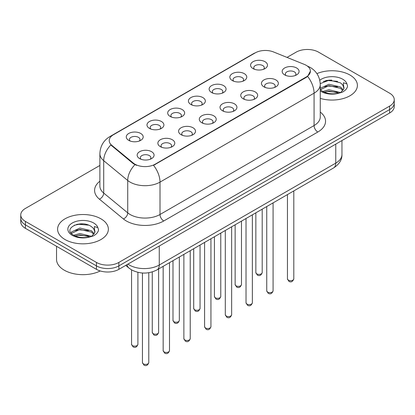 <?xml version="1.0" encoding="UTF-8"?>
<svg xmlns="http://www.w3.org/2000/svg" width="415" height="415" viewBox="0 0 415 415"><rect width="100%" height="100%" fill="white"/><g stroke="black" fill="none" stroke-linecap="round" stroke-linejoin="round"><path stroke-width="0.62" d="M232.327 80.562L232.327 80.562A8.461 4.887 180 0 1 232.327 73.657A8.461 4.887 180 0 1 244.295 73.657A8.461 4.887 180 0 1 244.295 80.562A8.461 4.887 180 0 1 232.327 80.562M242.905 81.21A5.286 3.055 0 0 0 243.6 79.701A5.286 3.055 0 0 0 242.049 77.543A5.286 3.055 0 0 0 236.291 76.879A5.286 3.055 0 0 0 233.023 79.701A5.286 3.055 0 0 0 233.718 81.21M211.614 92.524L211.614 92.524A8.461 4.887 180 0 1 211.614 85.615A8.461 4.887 180 0 1 223.581 85.615A8.461 4.887 180 0 1 223.581 92.524A8.461 4.887 180 0 1 211.614 92.524M222.191 93.173A5.286 3.055 0 0 0 222.886 91.663A5.286 3.055 0 0 0 221.335 89.5A5.286 3.055 0 0 0 215.572 88.841A5.286 3.055 0 0 0 212.309 91.663A5.286 3.055 0 0 0 212.999 93.173M190.9 104.487L190.9 104.487A8.461 4.887 180 0 1 190.9 97.577A8.461 4.887 180 0 1 202.862 97.577A8.461 4.887 180 0 1 202.862 104.487A8.461 4.887 180 0 1 190.9 104.487M201.477 105.13A5.286 3.055 0 0 0 202.167 103.62A5.286 3.055 0 0 0 200.621 101.462A5.286 3.055 0 0 0 194.858 100.798A5.286 3.055 0 0 0 191.59 103.62A5.286 3.055 0 0 0 192.285 105.13M170.181 116.444L170.181 116.444A8.461 4.887 180 0 1 170.181 109.534A8.461 4.887 180 0 1 182.149 109.534A8.461 4.887 180 0 1 182.149 116.444A8.461 4.887 180 0 1 170.181 116.444M180.758 117.092A5.286 3.055 0 0 0 181.454 115.583A5.286 3.055 0 0 0 179.903 113.419A5.286 3.055 0 0 0 174.139 112.761A5.286 3.055 0 0 0 170.876 115.583A5.286 3.055 0 0 0 171.571 117.092M149.467 128.406L149.467 128.406A8.461 4.887 180 0 1 149.467 121.496A8.461 4.887 180 0 1 161.43 121.496A8.461 4.887 180 0 1 161.43 128.406A8.461 4.887 180 0 1 149.467 128.406M160.045 129.055A5.286 3.055 0 0 0 160.735 127.54A5.286 3.055 0 0 0 159.189 125.382A5.286 3.055 0 0 0 153.425 124.718A5.286 3.055 0 0 0 150.163 127.54A5.286 3.055 0 0 0 150.853 129.055M128.749 140.363L128.749 140.363A8.461 4.887 180 0 1 128.749 133.459A8.461 4.887 180 0 1 140.716 133.459A8.461 4.887 180 0 1 140.716 140.363A8.461 4.887 180 0 1 128.749 140.363M139.326 141.012A5.286 3.055 0 0 0 140.021 139.502A5.286 3.055 0 0 0 138.475 137.344A5.286 3.055 0 0 0 132.712 136.68A5.286 3.055 0 0 0 129.444 139.502A5.286 3.055 0 0 0 130.139 141.012M253.046 68.605L253.046 68.605A8.461 4.887 180 0 1 253.046 61.695A8.461 4.887 180 0 1 265.009 61.695A8.461 4.887 180 0 1 265.009 68.605A8.461 4.887 180 0 1 253.046 68.605M263.624 69.253A5.286 3.055 0 0 0 264.314 67.738A5.286 3.055 0 0 0 262.768 65.58A5.286 3.055 0 0 0 257.004 64.922A5.286 3.055 0 0 0 253.741 67.738A5.286 3.055 0 0 0 254.431 69.253M263.924 86.844L263.924 86.844A8.461 4.887 180 0 1 263.924 79.939A8.461 4.887 180 0 1 275.892 79.939A8.461 4.887 180 0 1 275.892 86.844A8.461 4.887 180 0 1 263.924 86.844M274.502 87.492A5.286 3.055 0 0 0 275.197 85.983A5.286 3.055 0 0 0 273.646 83.825A5.286 3.055 0 0 0 267.882 83.161A5.286 3.055 0 0 0 264.62 85.983A5.286 3.055 0 0 0 265.315 87.492M243.211 98.806L243.211 98.806A8.461 4.887 180 0 1 243.211 91.897A8.461 4.887 180 0 1 255.178 91.897A8.461 4.887 180 0 1 255.178 98.806A8.461 4.887 180 0 1 243.211 98.806M253.788 99.455A5.286 3.055 0 0 0 254.483 97.945A5.286 3.055 0 0 0 252.932 95.782A5.286 3.055 0 0 0 247.169 95.123A5.286 3.055 0 0 0 243.906 97.945A5.286 3.055 0 0 0 244.596 99.455M222.497 110.769A8.461 4.887 180 0 1 222.492 110.769A8.461 4.887 180 0 1 222.497 103.859A8.461 4.887 180 0 1 234.459 103.859A8.461 4.887 180 0 1 234.459 110.769A8.461 4.887 180 0 1 222.497 110.769M233.074 111.412A5.286 3.055 0 0 0 233.764 109.902A5.286 3.055 0 0 0 232.218 107.744A5.286 3.055 0 0 0 226.455 107.08A5.286 3.055 0 0 0 223.187 109.902A5.286 3.055 0 0 0 223.882 111.412M201.778 122.726L201.778 122.726A8.461 4.887 180 0 1 201.778 115.816A8.461 4.887 180 0 1 213.746 115.816A8.461 4.887 180 0 1 213.746 122.726A8.461 4.887 180 0 1 201.778 122.726M212.356 123.374A5.286 3.055 0 0 0 213.051 121.865A5.286 3.055 0 0 0 211.5 119.707A5.286 3.055 0 0 0 205.736 119.043A5.286 3.055 0 0 0 202.473 121.865A5.286 3.055 0 0 0 203.168 123.374M181.065 134.688L181.065 134.688A8.461 4.887 180 0 1 181.065 127.779A8.461 4.887 180 0 1 193.027 127.779A8.461 4.887 180 0 1 193.027 134.688A8.461 4.887 180 0 1 181.065 134.688M191.642 135.337A5.286 3.055 0 0 0 192.332 133.822A5.286 3.055 0 0 0 190.786 131.664A5.286 3.055 0 0 0 185.023 131.005A5.286 3.055 0 0 0 181.76 133.822A5.286 3.055 0 0 0 182.45 135.337M160.346 146.645L160.346 146.645A8.461 4.887 180 0 1 160.346 139.741A8.461 4.887 180 0 1 172.313 139.741A8.461 4.887 180 0 1 172.313 146.645A8.461 4.887 180 0 1 160.346 146.645M170.923 147.294A5.286 3.055 0 0 0 171.618 145.784A5.286 3.055 0 0 0 170.072 143.626A5.286 3.055 0 0 0 164.309 142.962A5.286 3.055 0 0 0 161.041 145.784A5.286 3.055 0 0 0 161.736 147.294M139.632 158.608L139.632 158.608A8.461 4.887 180 0 1 139.632 151.698A8.461 4.887 180 0 1 151.6 151.698A8.461 4.887 180 0 1 151.6 158.608A8.461 4.887 180 0 1 139.632 158.608M150.209 159.256A5.286 3.055 0 0 0 150.904 157.742A5.286 3.055 0 0 0 149.353 155.584A5.286 3.055 0 0 0 143.59 154.925A5.286 3.055 0 0 0 140.327 157.742A5.286 3.055 0 0 0 141.022 159.256M284.643 74.887L284.643 74.887A8.461 4.887 180 0 1 284.643 67.977A8.461 4.887 180 0 1 296.606 67.977A8.461 4.887 180 0 1 296.606 74.887A8.461 4.887 180 0 1 284.643 74.887M295.221 75.535A5.286 3.055 0 0 0 295.911 74.02A5.286 3.055 0 0 0 294.365 71.862A5.286 3.055 0 0 0 288.601 71.204A5.286 3.055 0 0 0 285.338 74.02A5.286 3.055 0 0 0 286.028 75.535M304.309 64.398A14.276 8.243 180 0 1 306.218 65.321A14.276 8.243 180 0 1 310.399 71.152A14.276 8.243 180 0 1 306.218 76.983L155.148 164.2A14.276 8.243 180 0 1 133.36 163.1L111.796 145.323A14.276 8.243 180 0 1 109.218 140.592A14.276 8.243 180 0 1 113.399 134.766L255.235 52.876A14.276 8.243 180 0 1 273.521 51.953L304.309 64.398M349.97 75.037A25.382 14.655 0 0 0 316.915 73.621A25.382 14.655 0 0 1 349.97 75.037A25.382 14.655 0 0 1 357.403 85.402A25.382 14.655 0 0 0 349.97 75.037M100.928 218.819A25.382 14.655 0 0 0 73.268 215.639A25.382 14.655 0 0 0 57.597 229.179A25.382 14.655 0 0 0 65.031 239.543A25.382 14.655 0 0 0 92.695 242.718A25.382 14.655 0 0 0 108.367 229.179A25.382 14.655 0 0 0 100.928 218.819A25.382 14.655 0 0 0 73.268 215.639A25.382 14.655 0 0 0 57.597 229.179A25.382 14.655 0 0 0 65.031 239.543A25.382 14.655 0 0 0 92.695 242.718A25.382 14.655 0 0 0 108.367 229.179A25.382 14.655 0 0 0 100.928 218.819M310.399 71.152L307.603 76.402L306.218 77.403L153.545 165.346A18.509 10.686 60 0 1 160.008 182.118A21.155 12.211 180 0 1 130.097 182.118A21.155 12.211 180 0 1 127.727 180.489L103.703 160.678A21.155 12.211 180 0 1 99.88 153.675L99.88 186.055A21.155 12.211 0 0 0 103.703 193.063L127.727 212.869A21.155 12.211 0 0 0 130.097 214.498A21.155 12.211 0 0 0 160.008 214.498L314.072 125.553A21.155 12.211 0 0 0 320.266 116.921L320.266 84.536A21.155 12.211 180 0 1 314.072 93.173A18.509 10.686 -120 0 0 307.603 76.402M99.88 165.455L25.398 208.454A15.863 9.161 0 0 0 20.75 214.934L20.75 221.838A15.863 9.161 0 0 0 25.398 228.317L96.441 269.335L96.441 265.88A15.863 9.161 0 0 0 118.877 265.88L389.602 109.581A15.863 9.161 0 0 0 394.25 103.102A15.863 9.161 0 0 1 389.602 109.581L118.877 265.88A15.863 9.161 0 0 1 96.441 265.88L25.398 224.863L96.441 265.88L96.441 262.425A15.863 9.161 0 0 0 118.877 262.425L389.602 106.126A15.863 9.161 0 0 0 394.25 99.647A15.863 9.161 0 0 0 389.602 93.173L318.559 52.155A15.863 9.161 0 0 0 296.123 52.155L287.019 57.41M20.75 218.389A15.863 9.161 0 0 0 25.398 224.863A15.863 9.161 0 0 1 20.75 218.389M136.566 165.346L133.36 163.723L110.836 144.975A18.509 12.377 129.5 0 0 103.703 160.678L103.703 193.063A5.286 3.538 -50.5 0 1 99.372 199.133A26.441 15.267 180 0 1 99.88 181.215M320.266 98.391A25.382 14.655 0 0 0 357.403 85.402A25.382 14.655 0 0 1 320.266 98.391M20.75 214.934A15.863 9.161 0 0 0 25.398 221.408L96.441 262.425M82.694 223.877A21.155 12.211 0 0 0 76.599 224.448M331.73 80.1A21.155 12.211 0 0 0 325.635 80.666M96.441 269.335A15.863 9.161 0 0 0 118.877 269.335L389.602 113.036A15.863 9.161 0 0 0 394.25 106.556L394.25 99.647M320.266 89.458L322.434 91.274C327.067 93.785 332.534 94.423 338.842 93.193L342.199 92.218C345.425 90.563 347.22 88.494 347.573 86.014L346.909 83.872L343.376 82.761L343.791 88.81L343.973 87.99A11.952 6.899 0 0 0 342.624 84.805L340.482 82.855L329.386 80.095L320.245 83.628M343.791 88.81L340.876 92.332M322.792 91.482L328.924 89.749L340.596 92.535M337.509 92.306L327.985 91.492L324.198 92.177L328.924 91.118L339.268 93.1M320.266 88.691L320.473 88.229L328.924 84.266L340.471 86.963L343.247 89.858M320.442 89.661L328.924 85.635L340.471 88.338L342.79 90.506M342.624 84.805L343.968 88.156M323.301 81.475L327.985 80.526L337.628 81.376M324.182 86.699L327.985 86.009L337.509 86.823M56.539 246.297L56.539 259.406A26.441 15.267 0 0 0 64.284 270.201A26.441 15.267 0 0 0 100.259 270.959M94.76 232.592L94.936 231.772A11.952 6.899 0 0 0 93.583 228.582L91.445 226.632C80.427 218.835 62.063 229.013 73.398 235.056C78.025 237.562 83.493 238.205 89.806 236.975L93.162 236C96.389 234.34 98.179 232.27 98.537 229.791L97.873 227.648L94.34 226.538L94.755 232.592L91.84 236.114M73.751 235.264L79.888 233.526L91.559 236.311M88.473 236.088L78.949 235.269L75.162 235.959L79.888 234.9L90.231 236.882M71.074 233.043L71.437 232.011L79.888 228.043L91.435 230.745L94.21 233.635M71.406 233.443L79.888 229.417L91.435 232.115L93.754 234.288M93.583 228.582L94.931 231.933M74.264 225.252L78.949 224.302L88.592 225.153M75.146 230.475L78.949 229.786L88.473 230.605M155.148 164.2L155.148 164.625M133.36 163.1L133.36 163.723M111.796 145.323L111.796 145.945M306.218 76.983L306.218 77.403M163.749 220.977A5.286 3.055 60 0 1 160.008 214.498L160.008 182.118L314.072 93.173L314.072 125.553A5.286 3.055 60 0 0 317.807 132.032L163.749 220.977A26.441 15.267 180 0 1 126.357 220.977A26.441 15.267 180 0 1 123.395 218.938L99.372 199.133M320.266 84.536C319.908 76.931 316.562 71.23 310.238 67.427L307.567 66.125A18.509 8.668 112 0 0 307.318 66.037M111.822 135.845A18.509 10.686 -120 0 0 109.908 136.566C103.579 140.363 100.238 146.07 99.88 153.675M109.908 136.566L253.679 53.561A18.509 10.686 60 0 1 255.08 52.964M134.937 164.703A18.509 12.377 129.5 0 0 127.727 180.489L127.727 212.869A5.286 3.538 -50.5 0 1 123.395 218.938M320.266 112.081A26.441 15.267 180 0 1 317.807 132.032M118.877 262.425L118.877 269.335M389.602 106.126L389.602 113.036M25.398 221.408L25.398 228.317M127.929 264.111A21.155 12.211 0 0 0 129.35 265.019A21.155 12.211 0 0 0 159.261 265.019L335.756 163.121A21.155 12.211 0 0 0 341.955 154.484C342.105 159.734 339.314 164.226 333.567 167.961L157.072 269.859A10.577 6.106 60 0 0 159.261 265.019L159.261 246.022M335.756 144.124L335.756 163.121A10.577 6.106 60 0 1 333.567 167.961M127.073 264.604A10.577 7.076 129.5 0 0 128.915 268.043L125.704 265.398M293.799 278.859C292.751 281.712 291.128 282.548 288.928 281.365L287.45 278.859A3.175 1.831 0 0 0 288.378 280.156A3.175 1.831 0 0 0 291.838 280.55A3.175 1.831 0 0 0 293.799 278.859L293.799 190.921M256.781 273.869A3.175 1.831 0 0 0 260.241 274.268A3.175 1.831 0 0 0 262.202 272.577C261.154 275.43 259.531 276.265 257.331 275.083L255.853 272.577A3.175 1.831 0 0 0 256.781 273.869M273.08 290.816C272.038 293.675 270.414 294.51 268.214 293.322L266.736 290.816A3.175 1.831 0 0 0 267.665 292.113A3.175 1.831 0 0 0 271.125 292.513A3.175 1.831 0 0 0 273.08 290.816L273.08 202.883M252.367 302.779C251.319 305.632 249.7 306.467 247.496 305.284L246.022 302.779A3.175 1.831 0 0 0 246.951 304.076A3.175 1.831 0 0 0 250.406 304.47A3.175 1.831 0 0 0 252.367 302.779L252.367 214.846M231.648 314.741C230.605 317.594 228.981 318.43 226.782 317.247L225.304 314.741A3.175 1.831 0 0 0 226.232 316.033A3.175 1.831 0 0 0 229.692 316.432A3.175 1.831 0 0 0 231.648 314.741L231.648 226.803M210.934 326.698C209.891 329.552 208.268 330.387 206.068 329.204L204.59 326.698A3.175 1.831 0 0 0 205.518 327.995A3.175 1.831 0 0 0 208.978 328.389A3.175 1.831 0 0 0 210.934 326.698L210.934 238.765M236.068 285.831A3.175 1.831 0 0 0 239.528 286.231A3.175 1.831 0 0 0 241.483 284.534C240.441 287.388 238.817 288.223 236.617 287.04L235.139 284.534A3.175 1.831 0 0 0 236.068 285.831M215.354 297.794A3.175 1.831 0 0 0 218.809 298.188A3.175 1.831 0 0 0 220.77 296.497C219.722 299.35 218.103 300.185 215.899 299.002L214.425 296.497A3.175 1.831 0 0 0 215.354 297.794M194.635 309.751A3.175 1.831 0 0 0 198.095 310.15A3.175 1.831 0 0 0 200.051 308.454C199.008 311.312 197.384 312.147 195.185 310.965L193.706 308.454A3.175 1.831 0 0 0 194.635 309.751M346.909 83.872A15.127 8.736 0 0 0 342.717 79.224A15.127 8.736 0 0 0 319.789 80.261M320.266 90.901A15.127 8.736 0 0 0 321.324 91.575A15.127 8.736 0 0 0 338.842 93.193M97.873 227.648A15.127 8.736 0 0 0 93.676 223.005A15.127 8.736 0 0 0 72.283 223.005A15.127 8.736 0 0 0 72.283 235.357A15.127 8.736 0 0 0 89.806 236.975M190.22 338.661C189.173 341.514 187.549 342.349 185.349 341.166L183.871 338.661A3.175 1.831 0 0 0 184.805 339.952A3.175 1.831 0 0 0 188.26 340.352A3.175 1.831 0 0 0 190.22 338.661L190.22 250.722M169.502 350.618C168.459 353.471 166.835 354.306 164.636 353.124L163.157 350.618A3.175 1.831 0 0 0 164.086 351.915A3.175 1.831 0 0 0 167.546 352.309A3.175 1.831 0 0 0 169.502 350.618L169.502 262.685M148.788 362.58C147.745 365.433 146.122 366.269 143.917 365.086L142.444 362.58A3.175 1.831 0 0 0 143.372 363.872A3.175 1.831 0 0 0 146.827 364.271A3.175 1.831 0 0 0 148.788 362.58L148.788 272.712M173.921 321.713A3.175 1.831 0 0 0 177.381 322.107A3.175 1.831 0 0 0 179.337 320.416C178.294 323.269 176.671 324.105 174.471 322.922L172.993 320.416A3.175 1.831 0 0 0 173.921 321.713M153.208 333.67A3.175 1.831 0 0 0 156.663 334.07A3.175 1.831 0 0 0 158.623 332.379C157.576 335.232 155.952 336.067 153.752 334.884L152.274 332.379A3.175 1.831 0 0 0 153.208 333.67M132.489 345.633A3.175 1.831 0 0 0 135.949 346.027A3.175 1.831 0 0 0 137.905 344.336C136.862 347.189 135.238 348.024 133.039 346.841L131.56 344.336A3.175 1.831 0 0 0 132.489 345.633M253.679 53.561L257.072 51.979M307.567 66.125L307.287 66.016M157.072 269.859C148.56 274.139 140.052 274.139 131.539 269.859L128.915 268.043M341.955 154.484L341.955 140.545M287.45 278.859L287.45 194.588M262.202 272.577L262.202 209.165M255.853 272.577L255.853 212.828M266.736 290.816L266.736 206.546M246.022 302.779L246.022 218.508M225.304 314.741L225.304 230.465M204.59 326.698L204.59 242.427M241.483 284.534L241.483 221.128M235.139 284.534L235.139 224.79M220.77 296.497L220.77 233.085M214.425 296.497L214.425 236.747M200.051 308.454L200.051 245.047M193.706 308.454L193.706 248.71M183.871 338.661L183.871 254.385M163.157 350.618L163.157 266.347M142.444 362.58L142.444 273.003M179.337 320.416L179.337 257.004M172.993 320.416L172.993 260.667M158.623 332.379L158.623 268.967M152.274 332.379L152.274 271.913M137.905 344.336L137.905 272.339M131.56 344.336L131.56 269.875"/></g></svg>
